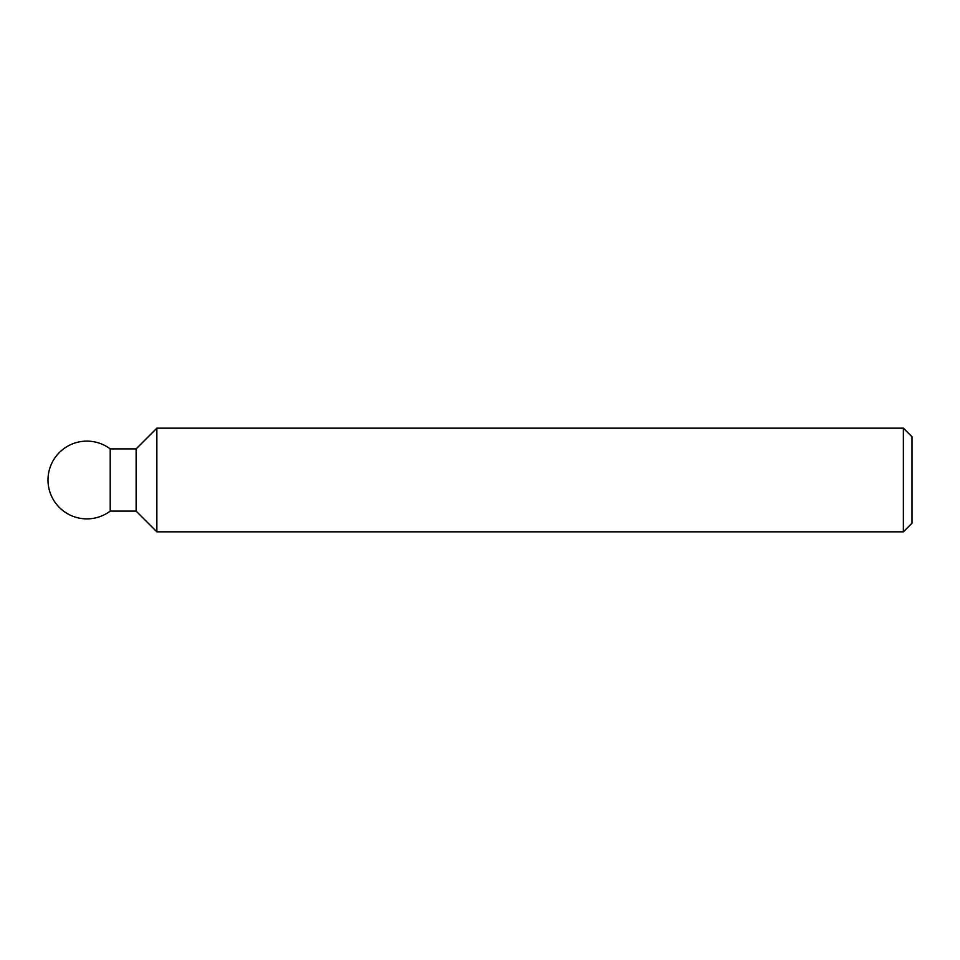<?xml version="1.0" encoding="UTF-8"?>
<svg xmlns="http://www.w3.org/2000/svg" width="960" height="960" viewBox="0 0 960 960"><rect width="100%" height="100%" fill="white"/><g stroke="black" fill="none" stroke-linecap="round" stroke-linejoin="round"><path stroke-width="1.44" d="M903.36 428.16L903.36 531.84L156.864 531.84L156.864 428.16L903.36 428.16L912 436.8L912 523.2L903.36 531.84M156.864 428.16L136.128 448.896L136.128 511.104L110.208 511.104L110.208 448.896A38.88 38.88 0 0 0 48 480A38.88 38.88 0 0 0 110.208 511.104M136.128 448.896L110.208 448.896M136.128 511.104L156.864 531.84"/></g></svg>
